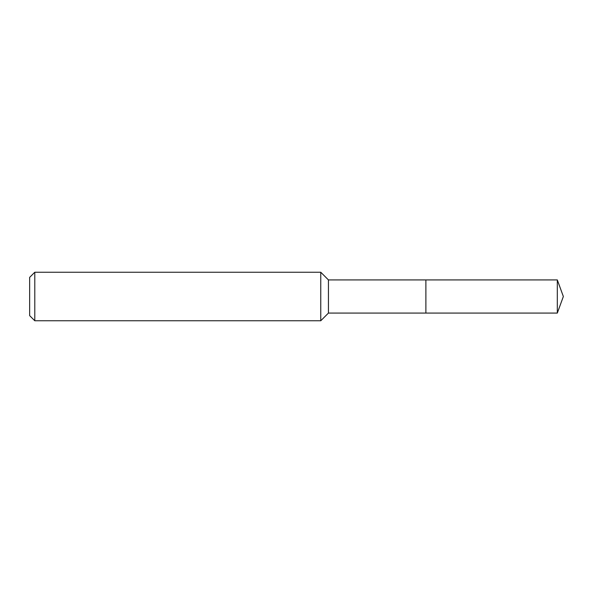 <?xml version="1.0" encoding="UTF-8"?>
<svg xmlns="http://www.w3.org/2000/svg" width="593" height="593" viewBox="0 0 593 593"><rect width="100%" height="100%" fill="white"/><g stroke="black" fill="none" stroke-linecap="round" stroke-linejoin="round"><path stroke-width="0.44" stroke-dasharray="2.96 2.22" d="M328.44 313.074L328.44 279.926M425.885 313.074L425.885 279.926L425.885 313.074M320.761 320.761L320.761 272.239M34.787 320.761L34.787 272.239M29.65 315.624L29.65 277.376M557.316 313.074L557.316 279.926"/><path stroke-width="0.89" d="M328.44 296.5L328.44 313.074L557.316 313.074L557.316 279.926L425.885 279.926L425.885 313.074L425.885 279.926L328.44 279.926L328.44 296.5M34.787 272.239L34.787 320.761L29.65 315.624L29.65 277.376L34.787 272.239L320.761 272.239L320.761 320.761L328.44 313.074M34.787 320.761L320.761 320.761M328.44 279.926L320.761 272.239M557.316 279.926L563.35 296.5L557.316 313.074"/></g></svg>
